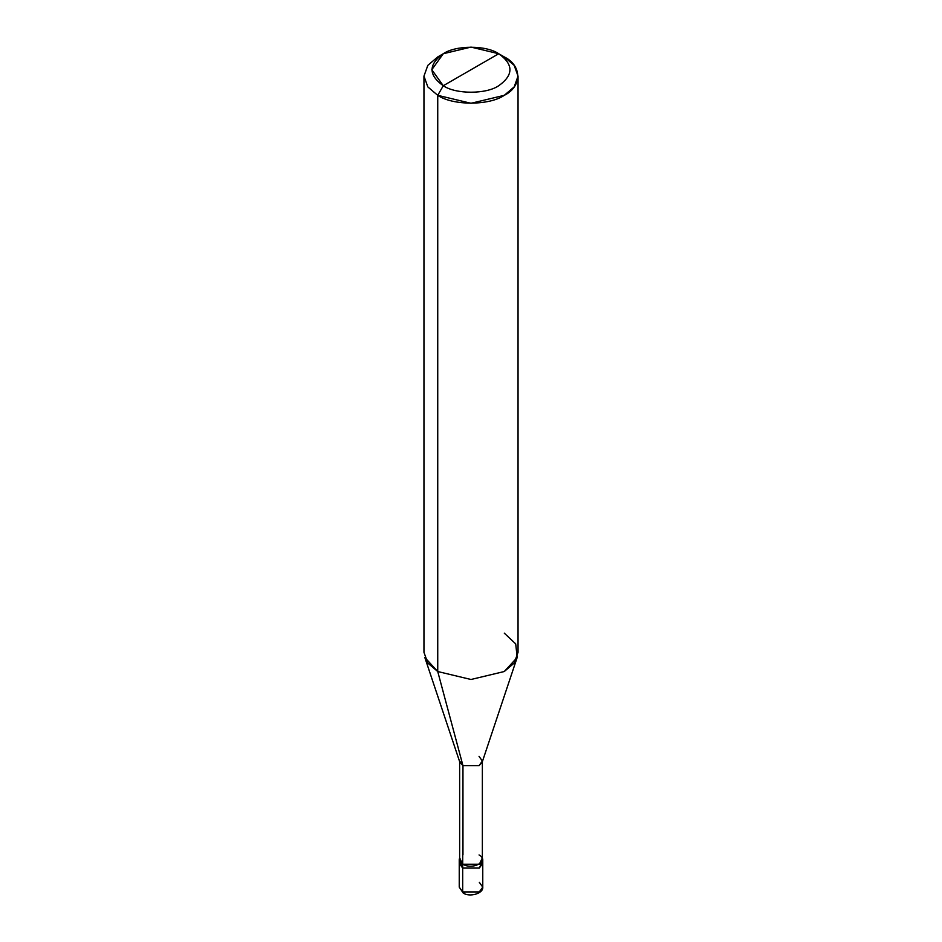 <?xml version="1.0" encoding="UTF-8"?>
<svg xmlns="http://www.w3.org/2000/svg" width="942" height="942" viewBox="0 0 942 942"><rect width="100%" height="100%" fill="white"/><g stroke="black" fill="none" stroke-linecap="round" stroke-linejoin="round"><path stroke-width="1.41" d="M459.237 859.599L462.687 864.391L459.637 857.856L459.237 859.599L459.237 887.117L463.17 892.992L459.237 887.117L462.687 891.921L462.687 868.077L459.237 863.272L462.687 868.077L479.313 868.077L482.316 861.435L479.313 868.077L462.687 868.077L462.687 891.921L463.17 892.992L464.406 892.839M462.687 868.077L459.684 861.435L462.687 868.077L479.313 868.077L482.763 863.272L479.313 868.077L462.687 868.077L462.687 864.391L462.687 868.077M463.17 892.992C469.505 897.538 483.54 893.534 482.763 887.117L479.313 891.921L462.687 891.921L479.313 891.921L482.763 887.117L479.313 882.313M462.958 854.947L462.958 765.658L437.736 671.528L437.736 95.33L443.282 85.734C455.763 94.365 486.237 94.365 498.718 85.734C513.673 75.066 513.673 64.397 498.718 53.729L443.282 85.734C428.327 75.066 428.327 64.397 443.282 53.729C455.763 45.098 486.237 45.098 498.718 53.729C513.673 64.397 513.673 75.066 498.718 85.734C486.237 94.365 455.763 94.365 443.282 85.734L498.718 53.729L471 47.1L443.282 53.729L431.801 69.732L443.282 85.734L437.736 95.33L437.736 671.528L462.958 765.658L462.687 864.391L479.313 864.391L482.763 859.599L482.363 857.856L479.313 864.391L462.687 864.391L459.637 859.599L459.637 761.018L462.958 765.658L459.837 762.266L424.818 657.469L437.736 671.528L427.833 663.109L423.959 652.323L423.959 76.125L427.833 86.911L437.736 95.33L427.833 86.911L423.959 76.125L427.833 65.351L437.736 56.932L427.833 65.339L423.959 76.125M518.041 76.125L514.167 65.339L504.264 56.932C522.198 65.575 522.198 86.688 504.264 95.33C489.287 105.692 452.713 105.692 437.736 95.33L471 103.29L504.264 95.33L514.167 86.911L518.041 76.125L518.041 652.323L514.167 663.109L504.264 671.528L471 679.488L437.736 671.528L471 679.488L504.264 671.528L517.182 657.469L482.163 762.266L479.042 765.658L462.958 765.658L479.042 765.658L482.363 761.018L482.363 859.599L479.042 864.238L462.958 864.238C472.884 870.479 489.84 860.682 479.042 854.947M482.363 761.018L479.042 756.379M517.182 657.469L515.71 643.892L504.264 633.13M504.264 56.932L498.718 53.729L504.264 56.932M482.763 887.117L482.763 859.599M437.736 56.932L443.282 53.729"/></g></svg>
